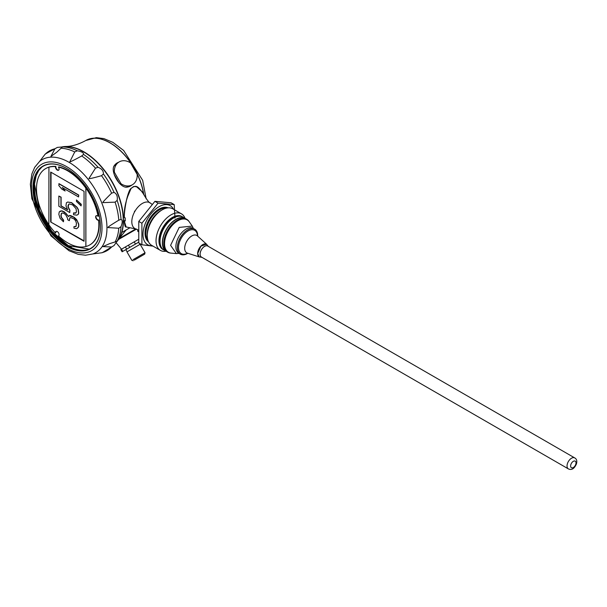 <?xml version="1.0" encoding="UTF-8"?>
<svg xmlns="http://www.w3.org/2000/svg" width="607" height="607" viewBox="0 0 607 607"><rect width="100%" height="100%" fill="white"/><g stroke="black" fill="none" stroke-linecap="round" stroke-linejoin="round"><path stroke-width="0.91" d="M34.561 183.291A48.211 27.839 -120 0 0 68.523 245.759A48.211 27.839 -120 0 0 71.543 247.345M96.338 215.637A2.534 1.464 -120 0 0 96.513 218.505A2.534 1.464 -120 0 0 98.911 219.977A44.091 25.456 60 0 1 90.026 244.78A44.091 25.456 60 0 1 89.866 244.871M58.72 170.104A2.534 1.464 60 0 1 56.701 169.042A2.534 1.464 60 0 1 55.874 166.439A44.091 25.456 -120 0 0 45.935 168.42L45.624 168.602A44.091 25.456 -120 0 1 48.924 167.198L48.879 224.757A44.091 25.456 -120 0 0 55.518 232.989L55.874 232.785A2.534 1.464 60 0 1 56.208 231.366M98.911 219.977L98.6 220.159A2.534 1.464 60 0 1 96.118 218.55A2.534 1.464 60 0 1 96.172 215.713A2.534 1.464 60 0 1 98.061 216.32L98.372 216.145A44.091 25.456 -120 0 0 58.788 166.895L58.431 167.1A2.534 1.464 60 0 1 58.553 170.233A2.534 1.464 60 0 1 56.451 169.391A2.534 1.464 60 0 1 55.518 166.644A44.091 25.456 -120 0 0 48.879 167.221M98.061 216.32A44.091 25.456 -120 0 0 85.891 188.094L85.891 246.51A44.091 25.456 -120 0 0 89.715 244.962A44.091 25.456 -120 0 0 98.6 220.159M85.891 246.51L85.845 246.533A44.091 25.456 -120 0 1 58.431 235.895L58.659 235.766M85.891 188.094L85.845 188.117A44.091 25.456 -120 0 0 58.431 167.1M55.518 232.989A2.534 1.464 60 0 1 56.011 231.442A2.534 1.464 60 0 1 58.553 232.906A2.534 1.464 60 0 1 58.553 235.842A2.534 1.464 60 0 1 58.431 235.895M45.624 168.602A44.091 25.456 -120 0 0 48.879 224.666M85.845 188.117L85.845 246.533M50.677 172.054L50.677 221.987L84.047 241.26L84.047 191.326L50.677 172.054M50.677 221.987L84.047 240.842M51.034 172.267L51.034 221.783M77.309 228.285L78.751 226.51L78.751 224.112L76.649 219.605L74.13 217.253L70.769 215.614L69.509 215.485L68.492 216.6L65.973 213.353L61.77 210.925L59.251 211.866L58.833 214.324L60.093 218.345L63.447 221.783L63.447 220.288L61.353 217.572L60.928 215.834L61.353 213.383L62.187 212.966L64.289 213.581L65.973 215.151L67.65 218.512L67.65 219.711L69.327 220.682L69.752 217.928L70.587 217.518L73.948 218.854L75.625 220.728L76.467 223.308L76.05 226.358L73.948 226.646L73.948 228.141L76.467 228.702L78.151 227.572L78.569 226.616L78.569 224.218L77.309 221.092L73.948 217.359L69.327 215.591M75.738 226.623L73.948 226.646M69.327 220.682L69.926 217.845M63.447 221.783L63.629 220.182L61.527 217.473L61.11 215.728L61.527 213.292M68.629 216.433L64.471 211.98L61.952 210.826L60.093 211.153M69.752 212.541L69.752 210.439L68.067 207.07L68.067 205.28L69.327 203.906L72.688 204.946L76.05 208.687L76.467 211.926L75.207 213.292L73.53 212.92L73.53 214.719L76.892 215.159L78.151 214.392L78.569 213.133L78.151 209.597L76.892 207.374L71.429 202.723L67.65 202.04L66.391 202.806L65.973 205.864L67.65 209.825L60.928 205.948L60.928 197.26L58.833 196.046L58.833 206.236L69.752 212.541L69.926 210.333L68.25 206.972L68.659 204.233M67.476 209.521L61.11 205.841L61.11 197.154L58.833 196.046M76.892 215.159L78.326 214.286L78.751 213.034L78.326 209.491L77.066 207.268L71.611 202.617L67.65 202.04M76.057 212.86L73.53 212.92M81.088 205.902L81.27 204.301L76.467 199.938L76.467 201.441L81.088 205.902L81.088 204.407L76.467 199.938M78.569 196.956L78.751 195.059L59.008 183.663L58.833 185.56L61.77 189.058L65.131 191L62.187 187.502L78.569 196.956L78.569 195.158L58.833 183.769M65.131 191L62.711 187.806M118.562 162.266A13.324 10.88 60 0 0 117.197 162.904A13.324 10.88 60 0 0 113.911 166.166C110.755 172.206 119.253 186.91 126.059 187.199A13.324 10.88 60 0 0 130.52 185.977A13.324 10.88 60 0 0 131.757 185.12M126.059 187.199L130.52 185.977M117.197 162.904L113.911 166.166M120.3 184.133L121.005 183.724A13.195 10.774 60 0 0 132.372 184.763A13.195 10.774 60 0 0 137.159 174.399L130.543 162.949A13.195 10.774 60 0 0 119.177 161.91L117.265 163.017A13.195 10.774 60 0 0 113.623 166.94M125.247 187.055A13.195 10.774 60 0 0 130.459 185.871L132.372 184.763M92.871 253.946L85.511 255.221L78.159 254.325L69.008 250.737L50.927 235.88L31.875 198.732L30.35 184.202L31.89 173.883L34.698 167.312L39.516 161.53A53.659 30.98 -120 0 1 69.023 162.297A53.659 30.98 -120 0 1 104.791 212.154A53.659 30.98 -120 0 1 92.871 253.946L102.211 252.717L114.048 245.539L111.612 246.981L102.909 246.617L109.556 243.665L117.113 241.313L117.773 240.364A55.821 32.232 -120 0 0 118.046 194.764A55.821 32.232 -120 0 0 83.774 152.008A55.821 32.232 -120 0 0 63.727 146.75L62.574 146.848L56.755 152.213L50.882 156.5L54.918 148.783L57.384 147.395L62.764 146.909A57.657 33.286 -120 0 1 77.294 150.802C81.695 151.56 83.766 152.759 83.5 154.39L81.71 155.961C73.159 160.627 69.236 162.509 69.919 161.606L74.737 151.932L77.294 150.802M121.043 226.593L118.79 228.24L108.008 227.572C107.135 227.542 110.732 225.076 118.79 220.189L121.043 219.415C122.591 220.015 122.591 222.405 121.043 226.593A57.657 33.286 -120 0 1 117.151 241.123L114.048 245.539M114.048 192.389C116.734 193.777 117.773 196.44 117.151 200.393L115.102 202.146L102.909 202.639C102.166 202.746 105.064 199.582 111.612 193.163L114.048 192.389A57.657 33.286 -120 0 0 103.41 173.966L101.528 175.689C92.871 178.109 88.683 179.042 88.963 178.488L95.489 168.177L98.03 167.274C101.771 168.723 103.562 170.954 103.41 173.966M57.384 147.395L45.244 154.049L39.516 161.53M32.998 187.851A47.703 27.543 60 0 1 66.724 168.48A47.703 27.543 60 0 1 100.459 226.904A47.703 27.543 60 0 1 66.724 246.381A47.703 27.543 60 0 1 32.99 187.958L33.082 188.003M89.123 249.181A47.574 27.467 60 0 1 67.711 245.706A47.574 27.467 60 0 1 37.285 205.856A47.574 27.467 60 0 1 41.762 167.153M100.459 226.798A47.452 27.398 60 0 1 88.69 249.371A47.452 27.398 60 0 1 52.855 234.401A47.452 27.398 60 0 1 33.355 187.958A47.452 27.398 60 0 1 41.39 167.433A47.452 27.398 60 0 1 66.816 168.534M62.111 146.886A55.821 32.232 60 0 1 65.617 146.507A55.821 32.232 60 0 1 123.471 220.25A55.821 32.232 60 0 1 118.926 238.855A55.821 32.232 60 0 1 116.848 241.692M63.576 146.765A55.821 32.232 60 0 1 103.273 169.224A55.821 32.232 60 0 1 123.244 220.379A55.821 32.232 60 0 1 117.682 240.493M137.956 229.886L135.407 228.786A14.917 8.612 -60 0 1 134.898 211.304A14.917 8.612 -60 0 1 150.293 203.011L151.947 204.248M568.357 468.885L201.433 257.049A6.343 3.665 -60 0 1 200.12 254.143A6.343 3.665 -60 0 1 202.89 247.762A6.343 3.665 -60 0 1 207.776 246.063L574.7 457.898A6.343 3.665 120 0 0 569.806 459.598A6.343 3.665 120 0 0 567.037 465.986A6.343 3.665 120 0 0 568.357 468.885C571.544 470.41 574.214 468.816 576.369 464.112C577.295 461.085 576.741 459.021 574.7 457.898M201.881 257.307A6.404 3.703 -60 0 1 200.075 254.166A6.404 3.703 -60 0 1 203.17 247.421A6.404 3.703 -60 0 1 208.224 246.321M201.972 257.36L199.233 256.875L197.723 253.536L200.909 246.199L206.524 244.242L208.315 246.374M199.195 256.852A7.292 4.211 -60 0 1 199.164 256.837A7.292 4.211 -60 0 1 199.164 248.415A7.292 4.211 -60 0 1 206.456 244.196A7.292 4.211 -60 0 1 206.494 244.219M180.34 254.174A14.401 8.316 -60 0 0 187.844 253.278A14.371 8.293 -60 0 1 187.563 253.445A14.371 8.293 -60 0 1 177.403 247.466A14.371 8.293 -60 0 1 187.745 229.871A14.371 8.293 -60 0 1 197.715 236.176A14.401 8.316 -60 0 0 194.741 229.234L193.254 228.369A14.401 8.316 -60 0 0 182.153 232.231A14.401 8.316 -60 0 0 175.871 246.723A14.401 8.316 -60 0 0 178.853 253.309L180.34 254.174A14.401 8.316 -60 0 1 177.358 247.58A14.401 8.316 -60 0 1 187.54 229.947A14.401 8.316 -60 0 1 194.741 229.234M193.375 228.444L192.267 226.092L179.194 227.405L170.59 245.334L176.387 253.605L178.974 253.385M188.853 221.252A19.007 10.972 120 0 0 167.722 230.258A19.007 10.972 120 0 0 170.491 253.058L171.159 253.127A18.711 10.805 120 0 0 171.166 253.127A18.711 10.805 120 0 1 164.558 243.71A18.711 10.805 120 0 1 174.353 223.3A18.711 10.805 120 0 1 189.24 221.805A18.711 10.805 120 0 0 189.24 221.805L188.853 221.252M170.552 253.066A19.007 10.972 -60 0 1 167.722 252.208A19.007 10.972 -60 0 1 163.784 243.506A19.007 10.972 -60 0 1 172.085 224.378A19.007 10.972 -60 0 1 186.728 219.286A19.007 10.972 -60 0 1 188.891 221.305M186.728 219.286L185.499 218.573A19.007 10.972 120 0 0 170.855 223.664A19.007 10.972 120 0 0 162.555 242.792A19.007 10.972 120 0 0 166.493 251.495L167.722 252.208M166.804 251.677A19.029 10.987 -60 0 1 166.303 251.412A19.029 10.987 -60 0 1 166.303 229.438A19.029 10.987 -60 0 1 185.332 218.452A19.029 10.987 -60 0 1 185.81 218.755M166.303 251.412L163.966 250.069A19.029 10.987 -60 0 1 160.028 241.351A19.029 10.987 -60 0 1 173.481 218.05A19.029 10.987 -60 0 1 182.995 217.101L185.332 218.452M160.028 241.252A18.779 10.843 -60 0 1 160.028 241.146A18.779 10.843 -60 0 1 173.306 218.148A18.779 10.843 -60 0 1 173.39 218.095M161.166 246.966A18.9 10.911 -60 0 1 163.852 228.027A18.9 10.911 -60 0 1 178.913 216.236M163.837 249.985A19.029 10.987 -60 0 1 163.7 249.909A19.029 10.987 -60 0 1 163.7 227.936A19.029 10.987 -60 0 1 182.73 216.949A19.029 10.987 -60 0 1 182.859 217.025M163.7 249.909L162.888 249.447A19.029 10.987 -60 0 1 162.888 227.473A19.029 10.987 -60 0 1 181.918 216.479L182.73 216.949M185.014 218.27A21.093 12.178 120 0 0 181.493 213.854A21.093 12.178 120 0 0 170.946 214.901A21.093 12.178 120 0 0 157.167 233.49A21.093 12.178 120 0 0 160.4 250.388A21.093 12.178 120 0 0 165.984 251.23M160.4 250.388L151.659 245.342A21.093 12.178 -60 0 1 147.289 235.683A21.093 12.178 -60 0 1 162.198 209.847A21.093 12.178 -60 0 1 172.745 208.808L181.493 213.854M147.289 235.683L147.289 233.999A19.029 10.987 -60 0 1 160.741 210.69L162.198 209.847M152.41 245.774A22.565 13.028 -60 0 1 147.668 218.679A22.565 13.028 -60 0 1 173.503 209.24M174.991 218.133L174.201 204.589L158.055 203.148L141.901 223.232L141.901 244.765L153.025 246.131M158.055 203.148L154.914 201.334L171.06 202.776L174.201 204.589M154.914 201.334L138.768 221.418L141.901 223.232M141.901 244.765L138.768 242.952L138.768 221.418M121.772 232.489L129.731 227.898L126.059 230.015L118.926 238.855M125.262 220.91L125.08 218.254L125.262 220.91L124.344 221.183L125.05 220.341M124.511 220.758A95.162 54.964 180 0 1 125.042 220.083M124.602 221.297L125.239 220.47M124.298 217.23L124.298 217.23C124.223 206.532 128.525 189.46 131.059 188.481L131.203 188.413C136.605 183.959 138.639 187.062 144.041 194.779L144.383 195.591M124.344 221.183L126.104 226.957C125.292 227.557 124.685 225.569 124.291 220.994L124.488 220.773M131.142 188.375L133.32 186.728M124.852 225.334L124.306 221.077M124.291 217.367L125.209 218.103M124.443 217.503L124.867 217.572M124.602 217.367L125.262 218.459M124.344 217.245C124.238 212.989 125.072 206.744 126.855 198.527L131.059 188.481M135.536 228.831L134.451 228.452M135.536 210.265L134.64 211.775L134.451 211.175M134.701 169.907A13.195 10.774 60 0 0 133.206 167.32M118.995 182.768L114.222 174.49M113.691 172.676L114.397 172.274L121.005 183.724M117.265 163.017L119.177 161.91A13.195 10.774 60 0 0 114.397 172.274M134.291 260.13L144.671 254.136L134.291 260.13M133.07 259.659L145.043 252.747L133.07 259.659M145.043 252.747L140.156 244.287L126.969 251.897L131.856 260.365M127.113 251.822L125.846 249.621L138.669 242.216L135.482 244.06L134.215 241.859L138.358 239.469M122.447 251.579L135.482 244.06M122.113 251.776L120.839 249.583L134.215 241.859M122.303 248.741L124.503 247.466M129.989 244.302L133.783 242.11M66.724 166.69A49.888 28.802 -120 0 0 36.177 210.159A49.888 28.802 -120 0 0 97.279 245.433A49.888 28.802 -120 0 0 66.724 166.69M54.918 148.783A57.589 33.248 -120 0 0 44.835 154.603M74.737 151.932A57.589 33.248 -120 0 0 60.958 148.237M95.489 168.177A57.589 33.248 -120 0 0 81.71 155.961M111.612 193.163A57.589 33.248 -120 0 0 101.528 175.689M118.79 220.189A57.589 33.248 -120 0 0 115.102 202.146M115.102 242.018A57.589 33.248 -120 0 0 118.79 228.24M101.528 252.8A57.589 33.248 -120 0 0 111.612 246.981M121.043 219.415A57.657 33.286 -120 0 0 117.151 200.393M98.03 167.274A57.657 33.286 -120 0 0 83.5 154.39M570.626 465.986A3.809 2.2 120 0 0 574.662 466.343A3.809 2.2 120 0 0 574.662 460.963A3.809 2.2 120 0 0 570.626 465.986M199.453 256.989L187.426 253.142A10.046 5.797 -60 0 1 186.766 241.252A10.046 5.797 -60 0 1 197.396 235.88L206.729 244.371M187.578 253.195A13.437 7.754 -60 0 1 178.519 247.292A13.437 7.754 -60 0 1 187.874 231.092A13.437 7.754 -60 0 1 197.51 235.986M147.873 240.129A19.029 10.987 -60 0 1 149.883 219.962A19.029 10.987 -60 0 1 166.348 208.133M148.525 241.836A19.667 11.351 -60 0 1 149.117 219.514A19.667 11.351 -60 0 1 168.154 207.844M143.677 194.012A48.423 27.96 -120 0 0 120.027 150.27A48.423 27.96 -120 0 0 85.891 140.452A48.423 27.96 -120 0 0 85.845 140.475M143.533 193.747A48.423 27.96 -120 0 0 119.807 150.21A48.423 27.96 -120 0 0 85.799 140.505L96.384 137.645L103.911 138.616L112.834 142.326L123.638 150.46L142.645 180.271L146.158 198.815M124.291 217.344C123.805 208.709 126.066 199.058 131.059 188.39L133.775 186.478L136.537 186.744L142.463 191.979L143.836 194.794M122.789 251.389L121.521 249.189M129.701 247.398L128.434 245.198M126.673 249.143L125.406 246.95M118.532 239.477L136.34 229.188M119.124 238.543L135.672 228.991M41.898 167.062L38.78 170.446L36.192 175.552L34.5 184.073L39.576 210.697L51.906 231.297L68.28 245.645L89.275 249.12M192.267 226.092L189.24 221.805M176.387 253.605L171.159 253.127M65.617 146.507C71.785 146.439 78.515 144.436 85.799 140.505M124.336 220.91L125.247 219.742M144.383 195.575C147.395 200.492 149.375 202.973 150.308 203.034M126.104 226.957L136.719 229.15M144.671 254.136L145.02 252.838M133.244 260.729L131.947 260.388M140.012 244.371L139.413 243.324M137.561 229.719L137.933 231.601M116.096 242.732L121.499 249.204"/></g></svg>
